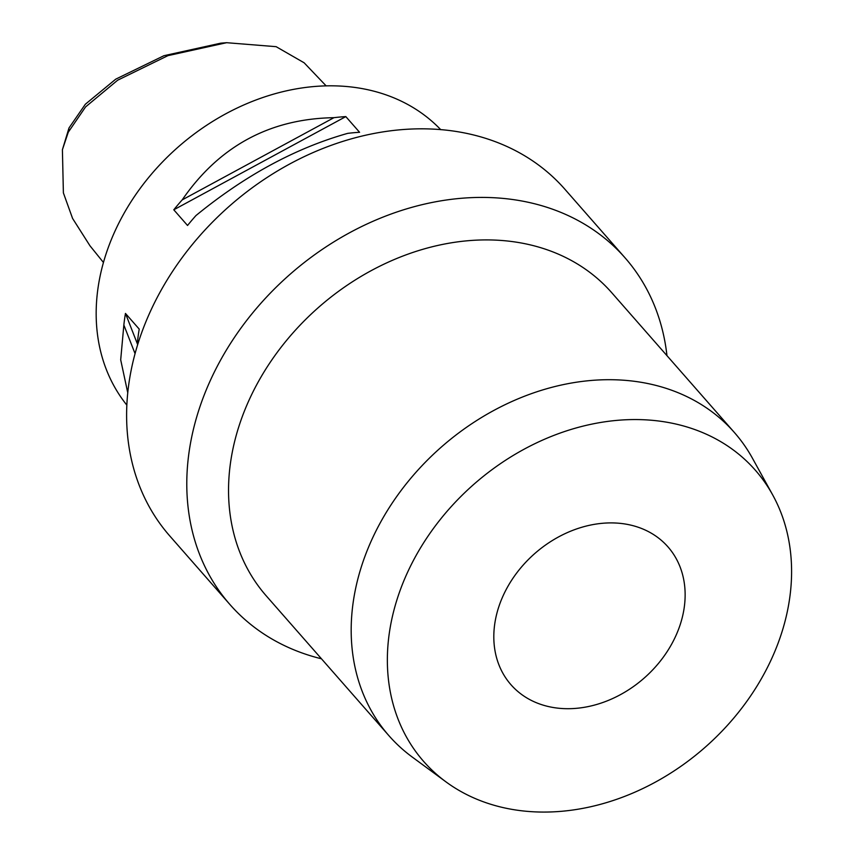 <?xml version="1.0" encoding="UTF-8"?>
<svg xmlns="http://www.w3.org/2000/svg" width="854" height="854" viewBox="0 0 854 854"><rect width="100%" height="100%" fill="white"/><g stroke="black" fill="none" stroke-linecap="round" stroke-linejoin="round"><path stroke-width="1.28" d="M326.164 85.902L304.141 62.801L276.13 46.682L226.588 42.7L220.716 43.18L163.968 55.691L115.749 79.155L85.347 104.241L69.003 127.951L62.406 149.728L63.388 192.897L72.579 218.432L89.969 245.781L103.441 262.466M226.588 42.7L167.886 55.659L117.638 80.212L85.571 106.91L68.277 132.21L62.406 149.728M440.749 129.68A208.931 165.751 138.7 0 0 115.76 229.448A208.931 165.751 138.7 0 0 126.83 405.095M333.935 117.681A208.931 165.751 -41.3 0 1 345.817 116.603L359.577 132.285A208.931 165.751 138.7 0 0 347.695 133.363C295.463 148.094 244.895 175.497 195.961 215.56A208.931 165.751 138.7 0 0 187.538 225.477L173.789 209.796A208.931 165.751 -41.3 0 1 182.212 199.879C219.179 146.183 269.747 118.781 333.935 117.681L182.212 199.879M127.748 392.744L120.692 359.833L123.851 325.022A208.931 165.751 -41.3 0 1 125.463 313.429L139.223 329.11A208.931 165.751 138.7 0 0 137.611 340.703L137.643 344.674M625.053 257.833L564.878 189.236A262.829 208.515 138.7 0 0 151.254 309.522A262.829 208.515 138.7 0 0 169.743 535.917L229.918 604.504A262.829 208.515 -41.3 0 1 211.429 378.108A262.829 208.515 -41.3 0 1 625.053 257.833A262.829 208.515 -41.3 0 1 666.963 355.648M321.446 658.786A262.829 208.515 -41.3 0 1 229.918 604.504M734.408 432.53L611.763 292.741A229.822 182.329 138.7 0 0 250.083 397.911A229.822 182.329 138.7 0 0 266.256 595.868L388.901 735.657A229.822 182.329 -41.3 0 1 372.728 537.7A229.822 182.329 -41.3 0 1 734.408 432.53A229.822 182.329 -41.3 0 1 752.481 458.288L772.721 494.989A220.695 175.091 -41.3 0 1 770.895 660.356A220.695 175.091 -41.3 0 1 445.841 781.773A220.695 175.091 -41.3 0 1 408.052 571.251A220.695 175.091 -41.3 0 1 591.587 424.171A220.695 175.091 -41.3 0 1 772.721 494.989M445.841 781.773L412.087 756.932A229.822 182.329 -41.3 0 1 388.901 735.657M675.343 636.892A104.466 82.881 138.7 0 0 667.999 546.912A104.466 82.881 138.7 0 0 503.604 594.715A104.466 82.881 138.7 0 0 510.948 684.694A104.466 82.881 138.7 0 0 675.343 636.892M135.049 353.609L123.851 325.022M137.643 344.525L125.463 313.429M173.789 209.796L345.817 116.603M68.277 132.21L69.003 127.951"/></g></svg>
